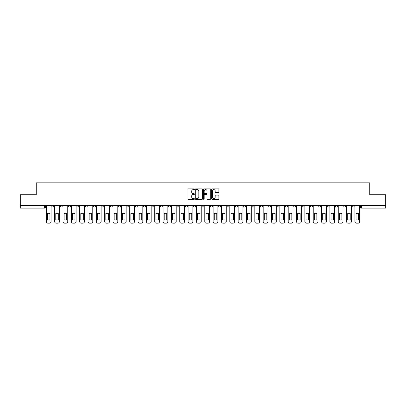 <?xml version="1.0" encoding="UTF-8"?>
<svg xmlns="http://www.w3.org/2000/svg" width="406" height="406" viewBox="0 0 406 406"><rect width="100%" height="100%" fill="white"/><g stroke="black" fill="none" stroke-linecap="round" stroke-linejoin="round"><path stroke-width="0.61" d="M194.444 189.216A0.365 0.365 0 0 0 194.078 188.851L188.501 188.851A0.523 0.523 0 0 0 187.978 189.374L187.978 198.823A0.523 0.523 0 0 0 188.501 199.346L194.078 199.346A0.365 0.365 0 0 0 194.444 198.981A0.365 0.365 0 0 0 194.078 198.61L193.357 198.61A1.68 1.68 0 0 1 191.678 196.93L191.678 196.144A1.68 1.68 0 0 1 193.357 194.464L194.078 194.464A0.365 0.365 0 0 0 194.444 194.098A0.365 0.365 0 0 0 194.078 193.728L193.357 193.728A1.68 1.68 0 0 1 191.678 192.053L191.678 191.262A1.68 1.68 0 0 1 193.357 189.582L194.078 189.582A0.365 0.365 0 0 0 194.444 189.216M327.043 205.38L327.043 205.969L329.185 205.969A1.071 1.071 0 0 1 328.114 207.035A1.071 1.071 0 0 1 327.043 205.969L327.043 205.38M276.999 205.38L276.999 205.969L279.14 205.969A1.071 1.071 0 0 1 278.069 207.035A1.071 1.071 0 0 1 276.999 205.969L276.999 205.38M268.66 205.38L268.66 205.969L270.797 205.969A1.071 1.071 0 0 1 269.726 207.035A1.071 1.071 0 0 1 268.66 205.969L268.66 205.38M218.611 205.38L218.611 205.969L220.752 205.969A1.071 1.071 0 0 1 219.682 207.035A1.071 1.071 0 0 1 218.611 205.969L218.611 205.38M210.272 205.38L210.272 205.969L212.409 205.969A1.071 1.071 0 0 1 211.343 207.035A1.071 1.071 0 0 1 210.272 205.969L210.272 205.38M201.929 205.38L201.929 205.969L204.071 205.969A1.071 1.071 0 0 1 203 207.035A1.071 1.071 0 0 1 201.929 205.969L201.929 205.38M185.248 205.38L185.248 205.969L187.389 205.969A1.071 1.071 0 0 1 186.318 207.035A1.071 1.071 0 0 1 185.248 205.969L185.248 205.38M168.566 205.969L168.566 205.38L168.566 205.969A1.071 1.071 0 0 0 169.637 207.035A1.071 1.071 0 0 1 168.566 205.969L170.708 205.969A1.071 1.071 0 0 1 169.637 207.035A1.071 1.071 0 0 0 170.708 205.969L170.708 205.38L170.708 205.969M160.228 205.969L160.228 205.38L160.228 205.969A1.071 1.071 0 0 0 161.294 207.035A1.071 1.071 0 0 1 160.228 205.969L162.364 205.969A1.071 1.071 0 0 1 161.294 207.035M151.885 205.969L151.885 205.38L151.885 205.969A1.071 1.071 0 0 0 152.955 207.035A1.071 1.071 0 0 1 151.885 205.969L154.021 205.969A1.071 1.071 0 0 1 152.955 207.035A1.071 1.071 0 0 0 154.021 205.969L154.021 205.38L154.021 205.969M143.541 205.38L143.541 205.969L145.683 205.969A1.071 1.071 0 0 1 144.612 207.035A1.071 1.071 0 0 1 143.541 205.969L143.541 205.38M135.203 205.38L135.203 205.969L137.34 205.969A1.071 1.071 0 0 1 136.274 207.035A1.071 1.071 0 0 1 135.203 205.969L135.203 205.38M126.86 205.38L126.86 205.969L129.001 205.969A1.071 1.071 0 0 1 127.931 207.035A1.071 1.071 0 0 1 126.86 205.969L126.86 205.38M118.522 205.969L118.522 205.38L118.522 205.969A1.071 1.071 0 0 0 119.592 207.035A1.071 1.071 0 0 1 118.522 205.969L120.658 205.969A1.071 1.071 0 0 1 119.592 207.035M101.84 205.969L101.84 205.38L101.84 205.969A1.071 1.071 0 0 0 102.906 207.035A1.071 1.071 0 0 1 101.84 205.969L103.977 205.969A1.071 1.071 0 0 1 102.906 207.035A1.071 1.071 0 0 0 103.977 205.969L103.977 205.38L103.977 205.969M93.497 205.969L93.497 205.38L93.497 205.969A1.071 1.071 0 0 0 94.568 207.035A1.071 1.071 0 0 1 93.497 205.969L95.638 205.969A1.071 1.071 0 0 1 94.568 207.035A1.071 1.071 0 0 0 95.638 205.969L95.638 205.38L95.638 205.969M85.159 205.969L85.159 205.38L85.159 205.969A1.071 1.071 0 0 0 86.224 207.035A1.071 1.071 0 0 1 85.159 205.969L87.295 205.969A1.071 1.071 0 0 1 86.224 207.035A1.071 1.071 0 0 0 87.295 205.969L87.295 205.38L87.295 205.969M76.815 205.969L76.815 205.38L76.815 205.969A1.071 1.071 0 0 0 77.886 207.035A1.071 1.071 0 0 1 76.815 205.969L78.957 205.969A1.071 1.071 0 0 1 77.886 207.035M68.477 205.969L68.477 205.38L68.477 205.969A1.071 1.071 0 0 0 69.543 207.035A1.071 1.071 0 0 1 68.477 205.969L70.614 205.969A1.071 1.071 0 0 1 69.543 207.035A1.071 1.071 0 0 0 70.614 205.969L70.614 205.38L70.614 205.969M60.134 205.969L60.134 205.38L60.134 205.969A1.071 1.071 0 0 0 61.204 207.035A1.071 1.071 0 0 1 60.134 205.969L62.27 205.969A1.071 1.071 0 0 1 61.204 207.035A1.071 1.071 0 0 0 62.27 205.969L62.27 205.38L62.27 205.969M218.337 192.551A0.523 0.523 0 0 0 218.864 192.023L218.864 189.374A0.523 0.523 0 0 0 218.337 188.851L212.145 188.851A0.523 0.523 0 0 0 211.622 189.374L211.622 198.823A0.523 0.523 0 0 0 212.145 199.346L218.337 199.346A0.523 0.523 0 0 0 218.864 198.823L218.864 195.621A0.523 0.523 0 0 0 218.337 195.093L215.687 195.093A0.523 0.523 0 0 0 215.165 195.621L215.165 197.209A1.406 1.406 0 0 1 213.759 198.61A1.406 1.406 0 0 1 212.353 197.209L212.353 190.987A1.406 1.406 0 0 1 213.759 189.582A1.406 1.406 0 0 1 215.165 190.987L215.165 192.023A0.523 0.523 0 0 0 215.687 192.551L218.337 192.551M20.3 205.38L20.3 194.738L36.236 194.738L36.236 182.817L369.764 182.817L369.764 194.738L385.7 194.738L385.7 205.38L20.3 205.38L20.3 207.035L45.589 207.035L45.589 205.38L45.589 207.035A1.071 1.071 0 0 1 44.523 208.105L20.3 208.105L20.3 207.035M202.543 189.374A0.523 0.523 0 0 0 202.015 188.851L195.824 188.851A0.523 0.523 0 0 0 195.296 189.374L195.296 198.823A0.523 0.523 0 0 0 195.824 199.346L202.015 199.346A0.523 0.523 0 0 0 202.543 198.823L202.543 189.374M203.985 188.851L210.176 188.851A0.523 0.523 0 0 1 210.704 189.374L210.704 198.823A0.523 0.523 0 0 1 210.176 199.346L207.527 199.346A0.523 0.523 0 0 1 207.004 198.823L207.004 194.992A0.523 0.523 0 0 0 206.476 194.464L204.72 194.464A0.523 0.523 0 0 0 204.193 194.992L204.193 198.981A0.365 0.365 0 0 1 203.827 199.346A0.365 0.365 0 0 1 203.457 198.981L203.457 189.374A0.523 0.523 0 0 1 203.985 188.851M360.411 205.38L360.411 207.035L385.7 207.035L385.7 208.105L361.477 208.105A1.071 1.071 0 0 1 360.411 207.035M385.7 205.38L385.7 207.035M354.21 205.38L354.21 205.969A1.071 1.071 0 0 1 353.139 207.035A1.071 1.071 0 0 1 352.068 205.969L354.21 205.969A1.071 1.071 0 0 1 353.139 207.035M352.068 205.38L352.068 205.969M345.866 205.38L345.866 205.969A1.071 1.071 0 0 1 344.795 207.035A1.071 1.071 0 0 1 343.73 205.969A1.071 1.071 0 0 0 344.795 207.035M343.73 205.38L343.73 205.969L345.866 205.969M337.523 205.38L337.523 205.969A1.071 1.071 0 0 1 336.457 207.035A1.071 1.071 0 0 1 335.386 205.969L337.523 205.969M335.386 205.38L335.386 205.969M329.185 205.38L329.185 205.969A1.071 1.071 0 0 1 328.114 207.035M320.841 205.38L320.841 205.969A1.071 1.071 0 0 1 319.776 207.035A1.071 1.071 0 0 1 318.705 205.969L320.841 205.969M318.705 205.38L318.705 205.969M312.503 205.38L312.503 205.969A1.071 1.071 0 0 1 311.432 207.035A1.071 1.071 0 0 1 310.362 205.969L312.503 205.969M310.362 205.38L310.362 205.969M304.16 205.38L304.16 205.969A1.071 1.071 0 0 1 303.094 207.035A1.071 1.071 0 0 1 302.023 205.969A1.071 1.071 0 0 0 303.094 207.035M302.023 205.38L302.023 205.969L304.16 205.969M295.822 205.38L295.822 205.969A1.071 1.071 0 0 1 294.751 207.035A1.071 1.071 0 0 1 293.68 205.969L295.822 205.969M293.68 205.38L293.68 205.969M287.478 205.38L287.478 205.969A1.071 1.071 0 0 1 286.408 207.035A1.071 1.071 0 0 1 285.342 205.969L287.478 205.969M285.342 205.38L285.342 205.969M279.14 205.38L279.14 205.969M270.797 205.38L270.797 205.969L270.797 205.38M262.459 205.38L262.459 205.969A1.071 1.071 0 0 1 261.388 207.035A1.071 1.071 0 0 1 260.317 205.969L262.459 205.969M260.317 205.38L260.317 205.969M254.115 205.38L254.115 205.969A1.071 1.071 0 0 1 253.045 207.035A1.071 1.071 0 0 1 251.979 205.969L254.115 205.969M251.979 205.38L251.979 205.969M245.772 205.38L245.772 205.969A1.071 1.071 0 0 1 244.706 207.035A1.071 1.071 0 0 1 243.636 205.969L245.772 205.969M243.636 205.38L243.636 205.969M237.434 205.38L237.434 205.969A1.071 1.071 0 0 1 236.363 207.035A1.071 1.071 0 0 1 235.292 205.969L237.434 205.969M235.292 205.38L235.292 205.969M229.091 205.38L229.091 205.969A1.071 1.071 0 0 1 228.025 207.035A1.071 1.071 0 0 1 226.954 205.969L229.091 205.969M226.954 205.38L226.954 205.969M220.752 205.38L220.752 205.969A1.071 1.071 0 0 1 219.682 207.035M212.409 205.38L212.409 205.969M204.071 205.969L204.071 205.38L204.071 205.969A1.071 1.071 0 0 1 203 207.035M195.728 205.38L195.728 205.969A1.071 1.071 0 0 1 194.657 207.035A1.071 1.071 0 0 1 193.591 205.969A1.071 1.071 0 0 0 194.657 207.035A1.071 1.071 0 0 0 195.728 205.969L193.591 205.969L193.591 205.38M187.389 205.969L187.389 205.38L187.389 205.969A1.071 1.071 0 0 1 186.318 207.035M179.046 205.38L179.046 205.969A1.071 1.071 0 0 1 177.975 207.035A1.071 1.071 0 0 1 176.909 205.969A1.071 1.071 0 0 0 177.975 207.035M176.909 205.38L176.909 205.969L179.046 205.969M162.364 205.38L162.364 205.969L162.364 205.38M145.683 205.969L145.683 205.38L145.683 205.969A1.071 1.071 0 0 1 144.612 207.035M137.34 205.969L137.34 205.38L137.34 205.969A1.071 1.071 0 0 1 136.274 207.035M129.001 205.969L129.001 205.38L129.001 205.969A1.071 1.071 0 0 1 127.931 207.035M120.658 205.38L120.658 205.969L120.658 205.38M112.32 205.969L112.32 205.38L112.32 205.969A1.071 1.071 0 0 1 111.249 207.035A1.071 1.071 0 0 1 110.178 205.969L112.32 205.969A1.071 1.071 0 0 1 111.249 207.035M110.178 205.38L110.178 205.969M78.957 205.38L78.957 205.969L78.957 205.38M53.932 205.38L53.932 205.969A1.071 1.071 0 0 1 52.861 207.035A1.071 1.071 0 0 1 51.79 205.969A1.071 1.071 0 0 0 52.861 207.035A1.071 1.071 0 0 0 53.932 205.969L53.932 205.38M51.79 205.38L51.79 205.969L53.932 205.969M44.523 205.38L44.523 208.105A1.071 1.071 0 0 0 45.589 207.035M196.402 189.582A0.365 0.365 0 0 0 196.032 189.952L196.032 198.245A0.365 0.365 0 0 0 196.402 198.61L197.164 198.61A1.68 1.68 0 0 0 198.838 196.93L198.838 191.262A1.68 1.68 0 0 0 197.164 189.582L196.402 189.582M207.004 191.013A1.406 1.406 0 0 0 205.598 189.612A1.406 1.406 0 0 0 204.193 191.013L204.193 193.205A0.523 0.523 0 0 0 204.72 193.728L206.476 193.728A0.523 0.523 0 0 0 207.004 193.205L207.004 191.013M47.436 213.536L47.436 219.732A3.339 3.339 139.8 0 0 49.948 219.732L49.948 213.536A3.339 3.339 139.8 0 0 47.436 213.536M46.314 205.38L46.314 221.58A1.604 1.604 139.8 0 0 47.918 223.183L49.466 223.183A1.604 1.604 139.8 0 0 51.07 221.58L51.07 205.38M55.774 213.536L55.774 219.732A3.339 3.339 139.8 0 0 58.291 219.732L58.291 213.536A3.339 3.339 139.8 0 0 55.774 213.536M54.653 205.38L54.653 221.58A1.604 1.604 139.8 0 0 56.256 223.183L57.809 223.183A1.604 1.604 139.8 0 0 59.413 221.58L59.413 205.38M64.118 213.536L64.118 219.732A3.339 3.339 139.8 0 0 66.63 219.732L66.63 213.536A3.339 3.339 139.8 0 0 64.118 213.536M62.996 205.38L62.996 221.58A1.604 1.604 139.8 0 0 64.6 223.183L66.148 223.183A1.604 1.604 139.8 0 0 67.751 221.58L67.751 205.38M72.456 213.536L72.456 219.732A3.339 3.339 139.8 0 0 74.973 219.732L74.973 213.536A3.339 3.339 139.8 0 0 72.456 213.536M71.334 205.38L71.334 221.58A1.604 1.604 139.8 0 0 72.938 223.183L74.491 223.183A1.604 1.604 139.8 0 0 76.095 221.58L76.095 205.38M80.799 213.536L80.799 219.732A3.339 3.339 139.8 0 0 83.311 219.732L83.311 213.536A3.339 3.339 139.8 0 0 80.799 213.536M79.677 205.38L79.677 221.58A1.604 1.604 139.8 0 0 81.281 223.183L82.829 223.183A1.604 1.604 139.8 0 0 84.433 221.58L84.433 205.38M89.142 213.536L89.142 219.732A3.339 3.339 139.8 0 0 91.654 219.732L91.654 213.536A3.339 3.339 139.8 0 0 89.142 213.536M88.016 205.38L88.016 221.58A1.604 1.604 139.8 0 0 89.619 223.183L91.172 223.183A1.604 1.604 139.8 0 0 92.776 221.58L92.776 205.38M97.481 213.536L97.481 219.732A3.339 3.339 139.8 0 0 99.993 219.732L99.993 213.536A3.339 3.339 139.8 0 0 97.481 213.536M96.359 205.38L96.359 221.58A1.604 1.604 139.8 0 0 97.963 223.183L99.511 223.183A1.604 1.604 139.8 0 0 101.114 221.58L101.114 205.38M105.824 213.536L105.824 219.732A3.339 3.339 139.8 0 0 108.336 219.732L108.336 213.536A3.339 3.339 139.8 0 0 105.824 213.536M104.697 205.38L104.697 221.58A1.604 1.604 139.8 0 0 106.301 223.183L107.854 223.183A1.604 1.604 139.8 0 0 109.458 221.58L109.458 205.38M114.162 213.536L114.162 219.732A3.339 3.339 139.8 0 0 116.674 219.732L116.674 213.536A3.339 3.339 139.8 0 0 114.162 213.536M113.041 205.38L113.041 221.58A1.604 1.604 139.8 0 0 114.644 223.183L116.197 223.183A1.604 1.604 139.8 0 0 117.801 221.58L117.801 205.38M122.505 213.536L122.505 219.732A3.339 3.339 139.8 0 0 125.018 219.732L125.018 213.536A3.339 3.339 139.8 0 0 122.505 213.536M121.379 205.38L121.379 221.58A1.604 1.604 139.8 0 0 122.988 223.183L124.535 223.183A1.604 1.604 139.8 0 0 126.139 221.58L126.139 205.38M130.844 213.536L130.844 219.732A3.339 3.339 139.8 0 0 133.356 219.732L133.356 213.536A3.339 3.339 139.8 0 0 130.844 213.536M129.722 205.38L129.722 221.58A1.604 1.604 139.8 0 0 131.326 223.183L132.879 223.183A1.604 1.604 139.8 0 0 134.482 221.58L134.482 205.38M139.187 213.536L139.187 219.732A3.339 3.339 139.8 0 0 141.699 219.732L141.699 213.536A3.339 3.339 139.8 0 0 139.187 213.536M138.065 205.38L138.065 221.58A1.604 1.604 139.8 0 0 139.669 223.183L141.217 223.183A1.604 1.604 139.8 0 0 142.821 221.58L142.821 205.38M147.525 213.536L147.525 219.732A3.339 3.339 139.8 0 0 150.042 219.732L150.042 213.536A3.339 3.339 139.8 0 0 147.525 213.536M146.404 205.38L146.404 221.58A1.604 1.604 139.8 0 0 148.007 223.183L149.56 223.183A1.604 1.604 139.8 0 0 151.164 221.58L151.164 205.38M155.868 213.536L155.868 219.732A3.339 3.339 139.8 0 0 158.381 219.732L158.381 213.536A3.339 3.339 139.8 0 0 155.868 213.536M154.747 205.38L154.747 221.58A1.604 1.604 139.8 0 0 156.351 223.183L157.898 223.183A1.604 1.604 139.8 0 0 159.502 221.58L159.502 205.38M164.207 213.536L164.207 219.732A3.339 3.339 139.8 0 0 166.724 219.732L166.724 213.536A3.339 3.339 139.8 0 0 164.207 213.536M163.085 205.38L163.085 221.58A1.604 1.604 139.8 0 0 164.689 223.183L166.242 223.183A1.604 1.604 139.8 0 0 167.845 221.58L167.845 205.38M172.55 213.536L172.55 219.732A3.339 3.339 139.8 0 0 175.062 219.732L175.062 213.536A3.339 3.339 139.8 0 0 172.55 213.536M171.428 205.38L171.428 221.58A1.604 1.604 139.8 0 0 173.032 223.183L174.58 223.183A1.604 1.604 139.8 0 0 176.184 221.58L176.184 205.38M180.893 213.536L180.893 219.732A3.339 3.339 139.8 0 0 183.405 219.732L183.405 213.536A3.339 3.339 139.8 0 0 180.893 213.536M179.767 205.38L179.767 221.58A1.604 1.604 139.8 0 0 181.37 223.183L182.923 223.183A1.604 1.604 139.8 0 0 184.527 221.58L184.527 205.38M189.232 213.536L189.232 219.732A3.339 3.339 139.8 0 0 191.744 219.732L191.744 213.536A3.339 3.339 139.8 0 0 189.232 213.536M188.11 205.38L188.11 221.58A1.604 1.604 139.8 0 0 189.714 223.183L191.262 223.183A1.604 1.604 139.8 0 0 192.87 221.58L192.87 205.38M197.575 213.536L197.575 219.732A3.339 3.339 139.8 0 0 200.087 219.732L200.087 213.536A3.339 3.339 139.8 0 0 197.575 213.536M196.448 205.38L196.448 221.58A1.604 1.604 139.8 0 0 198.052 223.183L199.605 223.183A1.604 1.604 139.8 0 0 201.209 221.58L201.209 205.38M205.913 213.536L205.913 219.732A3.339 3.339 139.8 0 0 208.425 219.732L208.425 213.536A3.339 3.339 139.8 0 0 205.913 213.536M204.791 205.38L204.791 221.58A1.604 1.604 139.8 0 0 206.395 223.183L207.948 223.183A1.604 1.604 139.8 0 0 209.552 221.58L209.552 205.38M214.256 213.536L214.256 219.732A3.339 3.339 139.8 0 0 216.768 219.732L216.768 213.536A3.339 3.339 139.8 0 0 214.256 213.536M213.13 205.38L213.13 221.58A1.604 1.604 139.8 0 0 214.738 223.183L216.286 223.183A1.604 1.604 139.8 0 0 217.89 221.58L217.89 205.38M222.595 213.536L222.595 219.732A3.339 3.339 139.8 0 0 225.107 219.732L225.107 213.536A3.339 3.339 139.8 0 0 222.595 213.536M221.473 205.38L221.473 221.58A1.604 1.604 139.8 0 0 223.077 223.183L224.63 223.183A1.604 1.604 139.8 0 0 226.233 221.58L226.233 205.38M230.938 213.536L230.938 219.732A3.339 3.339 139.8 0 0 233.45 219.732L233.45 213.536A3.339 3.339 139.8 0 0 230.938 213.536M229.816 205.38L229.816 221.58A1.604 1.604 139.8 0 0 231.42 223.183L232.968 223.183A1.604 1.604 139.8 0 0 234.572 221.58L234.572 205.38M239.276 213.536L239.276 219.732A3.339 3.339 139.8 0 0 241.793 219.732L241.793 213.536A3.339 3.339 139.8 0 0 239.276 213.536M238.155 205.38L238.155 221.58A1.604 1.604 139.8 0 0 239.758 223.183L241.311 223.183A1.604 1.604 139.8 0 0 242.915 221.58L242.915 205.38M247.619 213.536L247.619 219.732A3.339 3.339 139.8 0 0 250.132 219.732L250.132 213.536A3.339 3.339 139.8 0 0 247.619 213.536M246.498 205.38L246.498 221.58A1.604 1.604 139.8 0 0 248.102 223.183L249.649 223.183A1.604 1.604 139.8 0 0 251.253 221.58L251.253 205.38M255.958 213.536L255.958 219.732A3.339 3.339 139.8 0 0 258.475 219.732L258.475 213.536A3.339 3.339 139.8 0 0 255.958 213.536M254.836 205.38L254.836 221.58A1.604 1.604 139.8 0 0 256.44 223.183L257.993 223.183A1.604 1.604 139.8 0 0 259.596 221.58L259.596 205.38M264.301 213.536L264.301 219.732A3.339 3.339 139.8 0 0 266.813 219.732L266.813 213.536A3.339 3.339 139.8 0 0 264.301 213.536M263.179 205.38L263.179 221.58A1.604 1.604 139.8 0 0 264.783 223.183L266.331 223.183A1.604 1.604 139.8 0 0 267.935 221.58L267.935 205.38M272.644 213.536L272.644 219.732A3.339 3.339 139.8 0 0 275.156 219.732L275.156 213.536A3.339 3.339 139.8 0 0 272.644 213.536M271.518 205.38L271.518 221.58A1.604 1.604 139.8 0 0 273.121 223.183L274.674 223.183A1.604 1.604 139.8 0 0 276.278 221.58L276.278 205.38M280.982 213.536L280.982 219.732A3.339 3.339 139.8 0 0 283.495 219.732L283.495 213.536A3.339 3.339 139.8 0 0 280.982 213.536M279.861 205.38L279.861 221.58A1.604 1.604 139.8 0 0 281.465 223.183L283.012 223.183A1.604 1.604 139.8 0 0 284.621 221.58L284.621 205.38M289.326 213.536L289.326 219.732A3.339 3.339 139.8 0 0 291.838 219.732L291.838 213.536A3.339 3.339 139.8 0 0 289.326 213.536M288.199 205.38L288.199 221.58A1.604 1.604 139.8 0 0 289.803 223.183L291.356 223.183A1.604 1.604 139.8 0 0 292.959 221.58L292.959 205.38M297.664 213.536L297.664 219.732A3.339 3.339 139.8 0 0 300.176 219.732L300.176 213.536A3.339 3.339 139.8 0 0 297.664 213.536M296.542 205.38L296.542 221.58A1.604 1.604 139.8 0 0 298.146 223.183L299.699 223.183A1.604 1.604 139.8 0 0 301.303 221.58L301.303 205.38M306.007 213.536L306.007 219.732A3.339 3.339 139.8 0 0 308.519 219.732L308.519 213.536A3.339 3.339 139.8 0 0 306.007 213.536M304.886 205.38L304.886 221.58A1.604 1.604 139.8 0 0 306.489 223.183L308.037 223.183A1.604 1.604 139.8 0 0 309.641 221.58L309.641 205.38M314.345 213.536L314.345 219.732A3.339 3.339 139.8 0 0 316.858 219.732L316.858 213.536A3.339 3.339 139.8 0 0 314.345 213.536M313.224 205.38L313.224 221.58A1.604 1.604 139.8 0 0 314.828 223.183L316.381 223.183A1.604 1.604 139.8 0 0 317.984 221.58L317.984 205.38M322.689 213.536L322.689 219.732A3.339 3.339 139.8 0 0 325.201 219.732L325.201 213.536A3.339 3.339 139.8 0 0 322.689 213.536M321.567 205.38L321.567 221.58A1.604 1.604 139.8 0 0 323.171 223.183L324.719 223.183A1.604 1.604 139.8 0 0 326.322 221.58L326.322 205.38M331.027 213.536L331.027 219.732A3.339 3.339 139.8 0 0 333.544 219.732L333.544 213.536A3.339 3.339 139.8 0 0 331.027 213.536M329.905 205.38L329.905 221.58A1.604 1.604 139.8 0 0 331.509 223.183L333.062 223.183A1.604 1.604 139.8 0 0 334.666 221.58L334.666 205.38M339.37 213.536L339.37 219.732A3.339 3.339 139.8 0 0 341.882 219.732L341.882 213.536A3.339 3.339 139.8 0 0 339.37 213.536M338.249 205.38L338.249 221.58A1.604 1.604 139.8 0 0 339.852 223.183L341.4 223.183A1.604 1.604 139.8 0 0 343.004 221.58L343.004 205.38M347.709 213.536L347.709 219.732A3.339 3.339 139.8 0 0 350.226 219.732L350.226 213.536A3.339 3.339 139.8 0 0 347.709 213.536M346.587 205.38L346.587 221.58A1.604 1.604 139.8 0 0 348.191 223.183L349.744 223.183A1.604 1.604 139.8 0 0 351.347 221.58L351.347 205.38M356.052 213.536L356.052 219.732A3.339 3.339 139.8 0 0 358.564 219.732L358.564 213.536A3.339 3.339 139.8 0 0 356.052 213.536M354.93 205.38L354.93 221.58A1.604 1.604 139.8 0 0 356.534 223.183L358.082 223.183A1.604 1.604 139.8 0 0 359.686 221.58L359.686 205.38M361.477 205.38L361.477 208.105"/></g></svg>

